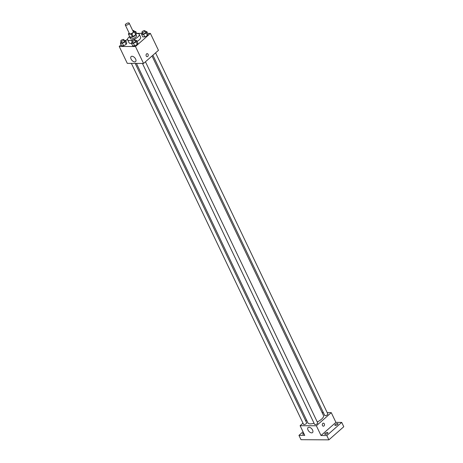 <?xml version="1.0" encoding="UTF-8"?>
<svg xmlns="http://www.w3.org/2000/svg" width="463" height="463" viewBox="0 0 463 463"><rect width="100%" height="100%" fill="white"/><g stroke="black" fill="none" stroke-linecap="round" stroke-linejoin="round"><path stroke-width="0.69" d="M125.791 24.064A2.147 0.799 154.5 0 1 127.794 23.023A2.147 0.799 154.5 0 1 129.183 23.15A2.147 0.799 154.5 0 1 127.585 24.794A2.147 0.799 154.5 0 1 125.305 25.002A2.147 0.799 154.5 0 1 125.791 24.064M129.183 23.15L133.303 31.797A2.147 0.799 154.5 0 1 131.706 33.44A2.147 0.799 154.5 0 1 129.426 33.643L125.305 25.002M135.642 34.216L135.636 34.204A3.218 1.192 154.5 0 1 135.642 34.216A3.218 1.192 154.5 0 1 135.676 34.557L133.292 36.658A3.218 1.192 154.5 0 1 132.447 37.011L129.843 36.999L128.471 34.117L131.07 34.129A3.218 1.192 154.5 0 0 131.914 33.776L134.299 31.681A3.218 1.192 154.5 0 0 134.27 31.334A3.218 1.192 154.5 0 0 134.264 31.322L133.078 31.316M129.171 33.11L128.43 33.758A3.218 1.192 154.5 0 0 128.459 34.106A3.218 1.192 154.5 0 0 128.471 34.117M129.843 36.999A3.218 1.192 154.5 0 1 129.837 36.982A3.218 1.192 154.5 0 1 129.831 36.971L128.459 34.106M129.646 36.583A3.438 1.273 -25.5 0 0 129.64 37.081A3.438 1.273 -25.5 0 0 133.286 36.751A3.438 1.273 -25.5 0 0 135.844 34.117A3.438 1.273 -25.5 0 0 135.451 33.811M135.844 34.117L136.527 35.558A3.438 1.273 154.5 0 1 133.975 38.192A3.438 1.273 154.5 0 1 130.323 38.522L129.64 37.081M132.447 37.011L131.07 34.129M135.676 34.557L134.299 31.681M133.292 36.658L131.914 33.776M135.439 33.787A6.447 2.39 154.5 0 1 139.241 34.268A6.447 2.39 154.5 0 1 134.455 39.199A6.447 2.39 154.5 0 1 127.609 39.812A6.447 2.39 154.5 0 1 129.073 37.017A6.447 2.39 154.5 0 1 129.634 36.56M139.241 34.268L140.619 37.15A6.447 2.39 154.5 0 1 137.1 41.404M131.509 43.4A6.447 2.39 154.5 0 1 128.986 42.694L127.609 39.812M142.263 32.914L141.591 34.372L142.795 36.89L144.803 36.901L147.408 35.501L147.998 34.094L146.794 31.571L145.423 31.565M132.129 41.838L131.457 43.29L132.661 45.814L134.675 45.825L137.274 44.425L137.864 43.013L136.66 40.489L135.294 40.484M121.132 44.755L119.222 46.439L135.48 46.526L150.382 33.405L147.662 33.394M142.014 33.359L136.608 33.33M127.556 39.1L125.733 40.703M121.074 41.774L120.403 43.233L121.607 45.75L123.615 45.762L126.22 44.361L126.81 42.949L125.606 40.431L124.24 40.426M119.222 46.439L127.296 63.362L143.553 63.454L158.456 50.334L150.382 33.405M143.553 63.454L135.48 46.526M131.081 59.073A3.38 1.91 48.6 0 1 131.133 56.55A3.38 1.91 48.6 0 1 134.797 57.823A3.38 1.91 48.6 0 1 135.595 61.625A3.38 1.91 48.6 0 1 131.081 59.073M146.557 53.905A1.505 1.111 -89.7 0 1 147.165 53.662A1.505 1.111 -89.7 0 1 148.264 55.172A1.505 1.111 -89.7 0 1 147.147 56.671A1.505 1.111 -89.7 0 1 146.094 55.589A1.505 1.111 -89.7 0 1 146.557 53.905M147.165 53.662A1.505 1.111 -89.7 0 1 148.264 55.172A1.505 1.111 -89.7 0 1 147.147 56.671M152.026 55.994L323.481 415.456A8.629 3.2 154.5 0 1 317.253 421.967M314.047 423.24A8.629 3.2 154.5 0 1 307.907 422.881L136.446 63.414M131.382 63.385L303.549 424.34A1.719 0.637 -25.5 0 0 304.66 424.444A1.719 0.637 -25.5 0 0 306.257 423.604A1.719 0.637 -25.5 0 0 306.651 422.858L135.202 63.408M155.585 52.863L327.839 413.997A1.719 0.637 154.5 0 1 326.56 415.311A1.719 0.637 154.5 0 1 324.737 415.479L152.9 55.224M145.451 61.782L317.705 422.922A1.719 0.637 154.5 0 1 316.426 424.235A1.719 0.637 154.5 0 1 314.603 424.397L142.436 63.448M302.981 423.153L300.111 425.682L316.374 425.775L331.271 412.655L327.185 412.631M323.365 412.608L322.121 412.602M306.541 420.022L305.667 420.792M303.022 431.782L298.948 435.376L301.008 439.7L328.88 439.85L343.777 426.73L341.717 422.406L335.912 422.378L331.271 412.655M298.948 435.376L304.752 435.405L300.111 425.682M328.88 439.85L326.814 435.527L341.717 422.406M316.374 425.775L321.009 435.498L326.814 435.527M308.022 430.034A3.38 1.91 48.6 0 1 308.069 427.511A3.38 1.91 48.6 0 1 311.738 428.79A3.38 1.91 48.6 0 1 312.537 432.587A3.38 1.91 48.6 0 1 308.022 430.034M321.009 435.498L335.912 422.378M322.809 423.425A1.505 1.111 -89.7 0 1 323.417 423.182A1.505 1.111 -89.7 0 1 324.517 424.693A1.505 1.111 -89.7 0 1 323.405 426.191A1.505 1.111 -89.7 0 1 322.346 425.115A1.505 1.111 -89.7 0 1 322.809 423.425M323.417 423.182A1.505 1.111 -89.7 0 1 324.517 424.693A1.505 1.111 -89.7 0 1 323.4 426.191M335.362 425.428A1.719 0.637 154.5 0 1 334.876 425.231A1.719 0.637 154.5 0 1 336.155 423.917A1.719 0.637 154.5 0 1 337.978 423.755A1.719 0.637 154.5 0 1 337.186 424.797A1.719 0.637 154.5 0 1 335.362 425.428M325.234 434.352A1.719 0.637 154.5 0 1 324.748 434.155A1.719 0.637 154.5 0 1 326.021 432.836A1.719 0.637 154.5 0 1 327.85 432.673A1.719 0.637 154.5 0 1 327.057 433.721A1.719 0.637 154.5 0 1 325.234 434.352M304.098 434.039A1.719 0.637 154.5 0 1 303.167 434.23A1.719 0.637 154.5 0 1 302.68 434.034A1.719 0.637 154.5 0 1 303.566 432.928M120.403 43.233L122.411 43.244L125.016 41.844L125.606 40.431M123.87 39.65L124.559 41.091A1.719 0.637 154.5 0 1 123.28 42.405A1.719 0.637 154.5 0 1 121.456 42.573L120.768 41.132A1.719 0.637 154.5 0 1 121.156 40.385A1.719 0.637 154.5 0 1 122.759 39.546A1.719 0.637 154.5 0 1 123.87 39.65A1.719 0.637 154.5 0 1 122.591 40.964A1.719 0.637 154.5 0 1 120.768 41.132M121.607 45.75L123.615 45.762L126.22 44.361L125.016 41.844M126.22 44.361L126.81 42.949M123.615 45.762L122.411 43.244M131.457 43.29L133.471 43.302L136.07 41.902L136.66 40.489M134.924 39.708L135.613 41.149A1.719 0.637 154.5 0 1 134.334 42.469A1.719 0.637 154.5 0 1 132.511 42.631L131.822 41.19A1.719 0.637 154.5 0 1 132.21 40.443A1.719 0.637 154.5 0 1 133.813 39.61A1.719 0.637 154.5 0 1 134.924 39.708A1.719 0.637 154.5 0 1 133.645 41.028A1.719 0.637 154.5 0 1 131.822 41.19M132.661 45.814L134.675 45.825L137.274 44.425L136.07 41.902M137.274 44.425L137.864 43.013M134.675 45.825L133.471 43.302M135.051 32.971L135.74 31.507L134.368 31.501M132.765 30.662A1.719 0.637 154.5 0 1 134.004 30.732L134.687 32.173A1.719 0.637 154.5 0 1 134.71 32.26M135.549 33.758L135.15 32.919M136.718 33.562L135.74 31.507M134.004 30.732A1.719 0.637 154.5 0 1 133.772 31.316M141.591 34.372L143.599 34.384L146.204 32.983L146.794 31.571M145.058 30.79L145.747 32.231A1.719 0.637 154.5 0 1 144.468 33.544A1.719 0.637 154.5 0 1 142.639 33.712L141.956 32.271A1.719 0.637 154.5 0 1 142.344 31.525A1.719 0.637 154.5 0 1 143.947 30.685A1.719 0.637 154.5 0 1 145.058 30.79A1.719 0.637 154.5 0 1 143.779 32.103A1.719 0.637 154.5 0 1 141.956 32.271M142.795 36.89L144.803 36.901L147.408 35.501L146.204 32.983M147.408 35.501L147.998 34.094M144.803 36.901L143.599 34.384"/></g></svg>
